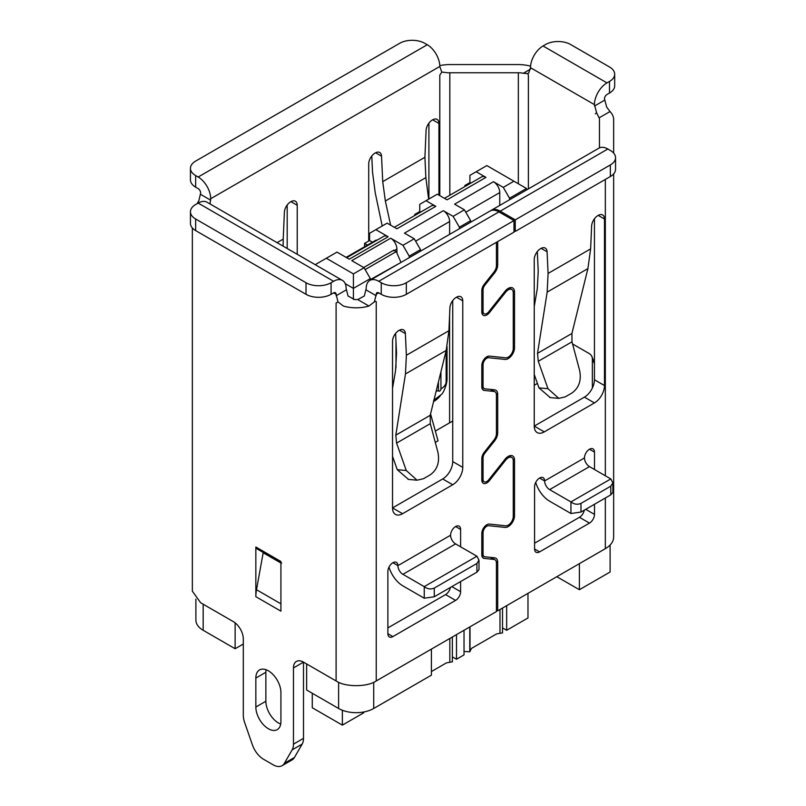 <?xml version="1.0" encoding="UTF-8"?>
<svg xmlns="http://www.w3.org/2000/svg" width="806" height="806" viewBox="0 0 806 806"><rect width="100%" height="100%" fill="white"/><g stroke="black" fill="none" stroke-linecap="round" stroke-linejoin="round"><path stroke-width="1.21" d="M439.774 65.629A28.381 16.382 180 0 1 449.829 64.571L518.339 64.571A28.381 16.382 180 0 1 530.55 66.163M528.373 188.896L528.373 75.159L527.678 73.558L523.316 73.275A14.186 8.191 -0 0 0 518.339 72.762L449.829 72.762A14.186 8.191 -0 0 0 448.267 72.812L441.809 72.077L439.804 75.159L439.804 195.616M605.336 498.007L605.336 548.685C610.757 545.461 613.527 541.602 613.648 537.108L613.648 173.894M606.636 107.027L610.011 111.56A28.381 16.382 180 0 1 613.648 119.59L613.648 153.09M599.463 147.881L599.463 119.59A14.186 8.191 -0 0 0 599.13 117.837L596.581 112.83M527.678 73.558L528.655 73.195L530.489 67.694A17.732 10.236 -60 0 1 543.032 45.972L545.541 44.521A17.732 10.236 180 0 1 570.618 44.521L609.497 66.969A17.732 10.236 180 0 1 614.686 74.202A17.732 10.236 180 0 1 609.497 81.446L606.989 82.897A17.732 10.236 120 0 0 594.445 104.619L596.621 112.8L595.312 113.797M348.142 296.054L354.61 299.56A14.186 8.191 -0 0 0 357.733 299.56L364.191 296.054M197.037 203.727L198.911 200.623M192.352 227.967L192.352 591.181L200.664 602.767L233.266 621.587A14.186 8.191 60 0 1 243.301 638.967L243.301 715.194A17.732 10.236 -120 0 0 244.621 722.438L252.379 744.804A17.732 10.236 -120 0 0 263.592 759.292L273.174 764.823A17.732 10.236 -120 0 0 282.04 765.7A17.732 10.236 -120 0 0 284.387 763.292L292.135 749.872A17.732 10.236 -120 0 0 293.465 744.16L293.465 667.932A14.186 8.191 60 0 1 296.406 661.434A14.186 8.191 60 0 1 303.499 662.139L303.499 738.367A17.732 10.236 60 0 1 302.169 744.079L294.422 757.499A17.732 10.236 60 0 1 292.074 759.907L282.04 765.7M343.376 306.048L338.026 301.897L336.102 303.006L336.102 680.959C345.129 687.216 367.204 687.216 376.231 680.959L376.231 303.006C376.533 301.323 375.888 300.96 374.316 301.897L368.957 306.048A28.381 16.382 180 0 1 343.376 306.048M606.656 107.007L604.48 98.826A3.546 2.045 120 0 1 606.989 94.483L609.497 93.033A17.732 10.236 0 0 0 614.686 85.789L614.686 74.202M210.013 203.938L210.688 198.739L439.804 66.465L441.718 72.026M210.688 198.739A17.732 10.236 -120 0 0 198.155 177.018L195.646 175.577L195.646 187.153L198.155 188.604A3.546 2.045 60 0 1 200.664 192.946L198.87 200.603M195.646 175.577A17.732 10.236 0 0 1 190.448 168.333A17.732 10.236 0 0 1 195.646 161.089L399.665 43.302A17.732 10.236 0 0 1 424.752 43.302L427.261 44.743A17.732 10.236 -120 0 1 439.804 66.465M195.646 187.153A17.732 10.236 180 0 1 190.448 179.919L190.448 168.333M374.357 301.918L376.231 294.311A3.546 2.045 60 0 1 376.966 292.689A3.546 2.045 60 0 1 378.739 292.87L381.248 294.311A17.732 10.236 0 0 0 406.335 294.311L406.335 282.735A17.732 10.236 180 0 1 381.248 282.735L378.739 281.284A17.732 10.236 -120 0 0 369.873 280.407A17.732 10.236 -120 0 0 366.196 288.528L364.282 296.104M490.723 210.688A17.732 10.236 60 0 1 491.328 210.285L598.979 148.133A17.732 10.236 60 0 1 607.845 149.009L610.354 150.46A17.732 10.236 180 0 1 615.552 157.694A17.732 10.236 180 0 1 610.354 164.938L610.354 176.524A17.732 10.236 0 0 0 615.552 169.28L615.552 157.694M348.061 296.104L346.137 288.528A17.732 10.236 120 0 0 342.459 280.407A17.732 10.236 120 0 0 333.593 281.284L331.085 282.735L331.085 294.311L333.593 292.87A3.546 2.045 -60 0 1 335.367 292.689A3.546 2.045 -60 0 1 336.102 294.311L337.986 301.918M190.448 211.776A17.732 10.236 0 0 0 195.646 219.01L195.646 230.597A17.732 10.236 180 0 1 190.448 223.363L190.448 211.776A17.732 10.236 0 0 1 195.646 204.533L198.155 203.082A17.732 10.236 120 0 1 207.021 202.205L342.459 280.407M195.646 219.01L306.008 282.735A17.732 10.236 0 0 0 331.085 282.735M195.646 230.597L306.008 294.311L306.008 282.735M331.085 294.311A17.732 10.236 180 0 1 306.008 294.311M297.223 254.283L297.223 205.268A8.866 5.118 120 0 0 295.389 201.208A8.866 5.118 120 0 0 290.956 201.651L290.634 201.832A8.866 5.118 120 0 0 284.377 212.31L283.208 239.11L277.073 242.646M287.188 205.016L287.188 248.49M428.651 199.173L425.86 177.622L424.913 157.281L382.719 181.642L381.55 156.203A8.866 5.118 120 0 0 379.727 152.505A8.866 5.118 120 0 0 375.294 152.949L374.971 153.13A8.866 5.118 120 0 0 368.705 163.991L368.705 241.024M438.938 195.123L438.938 123.449A8.866 5.118 120 0 0 437.094 119.389A8.866 5.118 120 0 0 432.661 119.822L432.348 120.003A8.866 5.118 120 0 0 426.082 130.491L424.913 157.281M428.903 123.187L428.903 199.032M405.468 373.944L406.375 355.275L405.378 333.593A8.866 5.118 120 0 0 403.554 329.906A8.866 5.118 120 0 0 399.121 330.349L398.799 330.531A8.866 5.118 120 0 0 392.532 341.391L392.532 507.911A14.186 8.191 120 0 0 395.474 514.409A14.186 8.191 120 0 0 402.567 513.704L452.73 484.749A14.186 8.191 120 0 0 462.765 467.369L462.765 300.84A8.866 5.118 120 0 0 460.921 296.779A8.866 5.118 120 0 0 456.488 297.223L456.176 297.404A8.866 5.118 120 0 0 449.909 307.882L448.922 330.712L446.192 350.429L405.468 373.944L395.806 435.159L396.582 443.109L406.264 470.513L417.075 480.195L423.563 478.683L430.152 474.875C437.265 469.797 439.854 462.251 437.91 452.247L430.283 423.644L430.223 415.292L395.806 435.159M452.73 300.588L452.73 461.576A14.186 8.191 -60 0 1 442.695 478.955L392.532 507.911L402.567 513.704M594.445 218.758L594.445 379.757A14.186 8.191 -60 0 1 584.41 397.136L534.247 426.102A14.186 8.191 120 0 0 537.189 432.59A14.186 8.191 120 0 0 544.282 431.885L594.445 402.929A14.186 8.191 120 0 0 604.48 385.55L604.48 219.02A8.866 5.118 120 0 0 602.636 214.96A8.866 5.118 120 0 0 598.203 215.393L597.891 215.585A8.866 5.118 120 0 0 591.624 226.063L590.627 248.883L587.906 268.6L547.173 292.115L537.521 353.33L538.287 361.279L547.979 388.694L558.79 398.376L565.278 396.854L571.857 393.056C578.98 387.968 581.569 380.422 579.625 370.417L571.998 341.825L571.928 333.462L537.521 353.33M547.173 292.115L548.09 273.446L547.093 251.774A8.866 5.118 120 0 0 545.269 248.087A8.866 5.118 120 0 0 540.836 248.52L540.514 248.701A8.866 5.118 120 0 0 534.247 259.562L534.247 426.102L544.282 431.885M382.719 181.642L385.359 201.016L390.628 225.156M392.532 388.361L395.575 370.559L396.522 353.25L395.605 333.392M408.501 479.409L397.277 469.697L392.532 456.287M534.247 306.542L537.29 288.729L538.227 271.421L537.32 251.563M550.216 397.59L538.982 387.877L534.247 374.468M283.128 246.152L283.208 239.11M382.205 225.992L375.243 192.856L372.513 172.081L371.778 155.991M430.223 415.292L446.192 350.429M571.928 333.462L587.906 268.6M406.335 282.735L513.986 220.572L498.934 211.887A17.732 10.236 -120 0 0 490.068 211.011L369.873 280.407M491.328 210.285A17.732 10.236 60 0 1 500.194 211.162L515.246 219.857L610.354 164.938M406.335 294.311L513.986 232.158L513.986 220.572M515.246 219.857L515.246 231.433L610.354 176.524M515.246 231.433L513.986 230.718M496.425 610.122L497.685 610.847L497.685 562.266A8.866 5.118 120 0 0 495.851 558.205A8.866 5.118 120 0 0 494.602 557.802L484.91 556.795A5.32 3.073 -60 0 1 484.154 556.553A5.32 3.073 -60 0 1 483.056 554.125L483.056 532.716A5.32 3.073 -60 0 1 484.95 527.849A5.32 3.073 -60 0 1 488.728 525.703L505.06 527.406A8.866 5.118 120 0 0 511.357 523.819A8.866 5.118 120 0 0 514.52 515.709L514.52 460.004A8.866 5.118 120 0 0 512.707 455.954A8.866 5.118 120 0 0 505.06 459.229L488.728 479.782A5.32 3.073 -60 0 1 484.144 481.746A5.32 3.073 -60 0 1 483.056 479.318L483.056 457.919A5.32 3.073 -60 0 1 484.91 453.113L494.602 440.902A8.866 5.118 120 0 0 497.685 432.893L497.685 394.285A8.866 5.118 120 0 0 495.851 390.225A8.866 5.118 120 0 0 494.602 389.822L484.91 388.814A5.32 3.073 -60 0 1 484.154 388.573A5.32 3.073 -60 0 1 483.056 386.134L483.056 364.735A5.32 3.073 -60 0 1 484.95 359.869A5.32 3.073 -60 0 1 488.728 357.723L505.06 359.426A8.866 5.118 120 0 0 511.357 355.839A8.866 5.118 120 0 0 514.52 347.729L514.52 292.024A8.866 5.118 120 0 0 512.707 287.974A8.866 5.118 120 0 0 505.06 291.248L488.728 311.801A5.32 3.073 -60 0 1 484.144 313.766A5.32 3.073 -60 0 1 483.056 311.338L483.056 289.938A5.32 3.073 -60 0 1 484.91 285.133L494.602 272.922A8.866 5.118 120 0 0 497.685 264.912L497.685 241.578M496.425 242.294L496.425 265.627A7.093 4.101 -60 0 1 493.967 272.045L484.265 284.256A7.093 4.101 120 0 0 481.807 290.664L481.807 312.063A7.093 4.101 120 0 0 483.257 315.307A7.093 4.101 120 0 0 489.373 312.688L505.694 292.125A7.093 4.101 -60 0 1 511.81 289.505A7.093 4.101 -60 0 1 513.261 292.739L513.261 348.454A7.093 4.101 -60 0 1 510.732 354.942A7.093 4.101 -60 0 1 505.694 357.814L489.373 356.101A7.093 4.101 120 0 0 484.335 358.972A7.093 4.101 120 0 0 481.807 365.461L481.807 386.86A7.093 4.101 120 0 0 483.268 390.114A7.093 4.101 120 0 0 484.265 390.426L493.967 391.444A7.093 4.101 -60 0 1 494.965 391.756A7.093 4.101 -60 0 1 496.425 395L496.425 433.608A7.093 4.101 -60 0 1 493.967 440.026L484.265 452.237A7.093 4.101 120 0 0 481.807 458.644L481.807 480.044A7.093 4.101 120 0 0 483.257 483.288A7.093 4.101 120 0 0 489.373 480.668L505.694 460.105A7.093 4.101 -60 0 1 511.81 457.486A7.093 4.101 -60 0 1 513.261 460.72L513.261 516.434A7.093 4.101 -60 0 1 510.732 522.923A7.093 4.101 -60 0 1 505.694 525.794L489.373 524.081A7.093 4.101 120 0 0 484.335 526.953A7.093 4.101 120 0 0 481.807 533.441L481.807 554.84A7.093 4.101 120 0 0 483.268 558.095A7.093 4.101 120 0 0 484.265 558.407L493.967 559.424A7.093 4.101 -60 0 1 494.965 559.737A7.093 4.101 -60 0 1 496.425 562.981L496.425 611.563L376.231 680.959M266.081 669.746A17.732 10.236 -120 0 0 265.869 672.275L265.869 701.24A17.732 10.236 -120 0 0 280.71 724.04M293.465 667.932L303.499 662.139L336.102 680.959M255.845 596.682L255.845 547.012L280.921 561.49L280.921 611.17L255.845 596.682A35.474 20.482 -60 0 1 256.499 589.73L263.179 552.775A7.093 4.101 120 0 0 263.23 552.483M280.921 692.545L280.921 721.511A17.732 10.236 60 0 1 277.254 729.632A17.732 10.236 60 0 1 263.582 724.876A17.732 10.236 60 0 1 255.845 707.023L255.845 678.068A17.732 10.236 60 0 1 259.512 669.947A17.732 10.236 60 0 1 273.184 674.703A17.732 10.236 60 0 1 280.921 692.545M281.657 563.112L256.58 548.634A3.546 2.045 -60 0 1 255.845 547.012M605.336 548.685L497.685 610.847M539.597 478.039L544.614 480.93A7.093 4.101 -60 0 0 543.143 477.686A7.093 4.101 -60 0 0 537.683 479.58A7.093 4.101 -60 0 0 534.58 486.723L534.58 548.987L539.597 551.888L589.478 523.094L579.443 517.301L534.58 543.204M585.72 509.332L594.496 514.399L594.496 504.264M594.496 469.515L594.496 452.136L589.478 449.234M451.834 586.627L460.609 591.695L460.609 581.559M460.609 546.811L460.609 529.431L455.591 526.53M392.895 562.739L397.912 565.631A7.093 4.101 -60 0 0 396.441 562.387A7.093 4.101 -60 0 0 390.97 564.281A7.093 4.101 -60 0 0 387.877 571.424L387.877 633.697L392.895 636.589L455.591 600.389L445.567 594.596L387.877 627.904M579.443 517.301A7.093 4.101 120 0 0 584.3 510.148M445.567 594.596A7.093 4.101 120 0 0 450.423 587.443M535.718 482.401A21.278 12.291 60 0 0 549.632 501.201L570.95 513.513L570.95 501.926L549.632 489.615A7.093 4.101 -120 0 1 544.614 480.93L584.461 457.929A7.093 4.101 -60 0 1 587.564 450.786A7.093 4.101 -60 0 1 593.025 448.882A7.093 4.101 -60 0 1 594.496 452.136M594.496 514.399A7.093 4.101 -60 0 1 589.478 523.094M539.597 551.888A7.093 4.101 -60 0 1 536.05 552.241A7.093 4.101 -60 0 1 534.58 548.987M460.609 591.695A7.093 4.101 -60 0 1 455.591 600.389M392.895 636.589A7.093 4.101 -60 0 1 389.348 636.942A7.093 4.101 -60 0 1 387.877 633.697M389.006 567.102A21.278 12.291 60 0 0 402.919 585.902L424.248 598.213L424.248 586.627L402.919 574.325A7.093 4.101 -120 0 1 397.912 565.631L450.584 535.224A7.093 4.101 -60 0 1 453.677 528.081A7.093 4.101 -60 0 1 459.138 526.187A7.093 4.101 -60 0 1 460.609 529.431M450.584 535.224A7.093 4.101 -120 0 0 455.591 543.909L476.92 556.221L424.248 586.627C427.462 589.085 430.807 589.569 434.273 588.078L434.273 596.762L476.92 572.149L476.92 563.465L434.273 588.078M584.461 457.929A7.093 4.101 -120 0 0 589.478 466.614L610.797 478.925L570.95 501.926C574.174 504.385 577.519 504.868 580.985 503.377L580.985 512.062L610.797 494.854L610.797 486.159L580.985 503.377M476.92 563.465L478.996 560.14L478.996 569.681L476.92 572.149M434.273 596.762L424.248 598.213M610.797 486.159L612.882 482.844L612.872 492.375L610.797 494.854M580.985 512.062L570.95 513.513M478.996 560.14L476.92 556.221M612.882 482.844L610.797 478.925M195.898 599.11L195.898 620.146A24.825 14.337 -0 0 0 203.172 630.282L203.172 604.208M243.301 644.014L235.13 648.729L203.172 630.282M235.13 648.729L235.13 622.867M610.102 545.037L610.102 572.008L579.393 589.73L579.393 563.666M556.825 576.703L579.393 589.73M338.611 682.249L338.611 708.474A24.825 14.337 0 0 0 373.722 708.474L431.411 675.166L431.411 649.102M338.611 708.474L306.653 690.027L306.653 663.963M572.562 343.95L588.39 353.088A14.186 9.158 158.1 0 1 591.936 356.655A14.186 9.158 158.1 0 1 592.37 358.64L592.37 388.008M435.341 431.069L452.73 421.034M435.29 442.393L438.061 440.791L430.555 413.921M534.247 385.258L537.411 383.434M449.597 422.838L449.597 315.116M370.337 280.135L370.337 278.604L353.411 288.377L353.411 299.409M409.216 257.688L409.216 256.157L402.95 245.296L390.658 238.203L351.779 260.65L364.07 267.743L353.411 273.899L353.411 288.377L345.24 283.662M346.671 257.698L383.716 236.319A8.866 5.118 60 0 1 388.149 236.752L375.858 229.66L369.591 233.277L369.591 240.52L364.574 243.412L367.455 245.084M364.574 243.412L364.574 246.747M420.661 212.089L419.755 211.555L414.737 214.456L415.644 214.98M414.737 214.456L414.737 215.514M470.825 183.123L469.918 182.599L464.901 185.491L465.808 186.025M464.901 185.491L464.901 186.549M469.918 182.599L469.918 175.355L486.844 165.583L526.479 188.463L526.479 189.994M506.662 605.659L506.662 630.282L527.98 617.97L527.98 593.347M342.369 710.257L342.369 725.128L312.275 707.749L312.275 693.271M363.697 712L363.697 712.816L342.369 725.128M452.357 637.012L452.357 661.827L446.464 662.864L431.411 671.549M456.498 634.624L456.498 659.237L452.357 656.85M464.024 630.282L464.024 654.895L456.498 659.237M502.521 608.046L502.521 632.861L496.627 633.899L471.54 648.377L469.777 651.792L469.777 626.957M506.662 630.282L502.521 627.894M470.664 222.214L470.664 220.683L459.38 227.201L459.38 228.733M420.5 251.17L420.5 249.638L409.216 256.157M353.411 273.899L326.319 258.263L336.979 252.107L349.27 259.2L388.149 236.752M315.217 264.67L326.319 258.263M369.591 240.52L372.473 242.183M419.755 211.555L419.755 204.321L426.021 200.694L435.804 206.346L396.925 228.793L387.142 223.141L375.858 229.66M526.479 188.463L509.543 198.236L509.543 199.767M370.337 279.622L400.854 262.514M420.5 249.638L414.234 238.778L404.451 233.136L443.33 210.688L453.113 216.34L459.38 227.201M443.33 210.688A8.866 5.118 60 0 1 449.597 221.549L449.597 234.375M470.664 220.683L464.397 209.822L454.614 204.17L493.494 181.723L503.276 187.375L509.543 198.236M453.113 216.34L464.397 209.822M390.658 238.203A8.866 5.118 60 0 1 396.925 249.064L396.925 253.044M414.234 238.778L402.95 245.296M364.07 267.743L370.337 278.604M513.936 181.219L503.276 187.375M476.185 171.738L485.968 177.38L447.088 199.828L437.305 194.186L426.021 200.694M394.325 227.292L431.371 205.903A8.866 5.118 60 0 1 435.804 206.346M444.489 198.326L481.535 176.947A8.866 5.118 60 0 1 485.968 177.38M493.494 181.723A8.866 5.118 60 0 1 499.76 192.584L499.76 205.419M365.138 269.587L396.3 251.593L393.791 250.152L363.697 267.532M396.3 251.593L400.814 262.021M376.775 240.319L376.231 240.017L346.137 257.386M464.024 651.5L469.777 651.792M518.339 72.762L518.339 183.768M605.336 179.416L605.336 475.772M449.829 195.243L449.829 72.762M368.957 306.048L357.733 299.56M523.316 73.275L530.489 69.135M610.011 111.56L599.13 117.837M594.445 106.06L604.48 100.276M609.497 93.033L609.497 81.446M200.664 194.397L210.688 200.19M198.155 177.018L427.261 44.743M366.196 289.969L376.231 295.762M381.248 294.311L381.248 282.735M336.102 295.762L346.137 289.969M333.593 281.284L198.155 203.082M333.593 292.87L336.102 294.311M297.223 205.268L290.956 201.651M438.938 123.449L432.661 119.822M452.73 484.749L442.695 478.955M462.765 467.369L452.73 461.576M462.765 300.84L456.488 297.223M594.445 402.929L584.41 397.136M604.48 385.55L594.445 379.757M604.48 219.02L598.203 215.393M425.86 177.622L385.359 201.016M396.582 443.109L430.283 423.644M538.287 361.279L571.998 341.825M541.158 248.349L547.093 251.774M399.444 330.168L405.378 333.593M375.616 152.767L381.55 156.203M406.264 470.513L397.277 469.697M547.979 388.694L538.982 387.877M590.627 248.883L548.09 273.446M448.922 330.712L406.375 355.275M543.032 45.972L606.989 82.897M530.489 67.694L594.445 104.619M498.934 211.887L378.739 281.284M607.845 149.009L500.194 211.162M376.231 294.311L378.739 292.87M496.425 264.187L497.685 264.912M493.685 272.398L494.602 272.922M483.993 284.609L484.91 285.133M481.928 289.294L483.056 289.938M481.807 310.612L483.056 311.338M513.039 291.168L514.52 292.024M513.261 347.003L514.52 347.729M486.955 356.695L488.728 357.723M481.928 364.09L483.056 364.735M481.807 385.419L483.056 386.134M496.204 393.429L497.685 394.285M496.425 432.167L497.685 432.893M493.685 440.378L494.602 440.902M483.993 452.589L484.91 453.113M481.928 457.274L483.056 457.919M481.807 478.593L483.056 479.318M513.039 459.148L514.52 460.004M513.261 514.984L514.52 515.709M481.928 532.071L483.056 532.716M481.807 553.4L483.056 554.125M496.204 561.409L497.685 562.266M490.411 557.369L493.967 559.424M482.502 557.389L484.265 558.407M490.411 389.389L493.967 391.444M482.502 389.409L484.265 390.426M256.499 589.73L280.921 603.825M280.921 563.021L263.179 552.775M293.465 744.16L303.499 738.367M265.869 701.24L255.845 707.023M265.869 672.275L255.845 678.068M284.387 763.292L294.422 757.499M302.169 744.079L292.135 749.872M455.591 543.909L402.919 574.325M589.478 466.614L549.632 489.615M373.722 682.249L373.722 708.474M594.445 363.788L592.37 358.64M445.426 386.91A18.548 10.71 120 0 0 447.038 378.699L447.038 346.63M433.588 401.6A18.548 10.71 120 0 0 440.227 395.917M449.829 661.958L449.829 638.473M470.009 650.281L470.009 626.826M499.992 632.992L499.992 609.507M447.038 378.699A3.546 2.045 0 0 0 446.141 379.576M449.597 221.549L415.614 241.175M499.76 192.584L465.777 212.21M396.925 249.064L393.791 250.878M433.588 400.35L441.638 394.315C442.222 393.892 445.92 388.855 446.141 381.641A17.732 10.236 180 0 1 440.942 388.875L440.942 371.727M436.086 391.464A17.732 10.236 0 0 0 438.434 390.326A1.773 1.028 120 0 0 439.693 391.051A1.773 1.028 120 0 0 440.942 388.875M438.434 381.913L438.434 390.326M417.075 480.185L408.078 479.379M558.79 398.365L549.793 397.549M481.817 312.426L484.154 313.776M484.154 388.573L481.817 387.223M481.817 480.406L484.154 481.756M484.154 556.553L481.817 555.203M494.965 559.737L490.955 557.43M509.14 455.944L511.8 457.476M494.965 391.756L490.955 389.449M509.14 287.964L511.8 289.495M591.936 356.665L594.445 362.881M395.978 367.889L395.978 341.442M446.141 381.641L446.141 350.63"/></g></svg>

